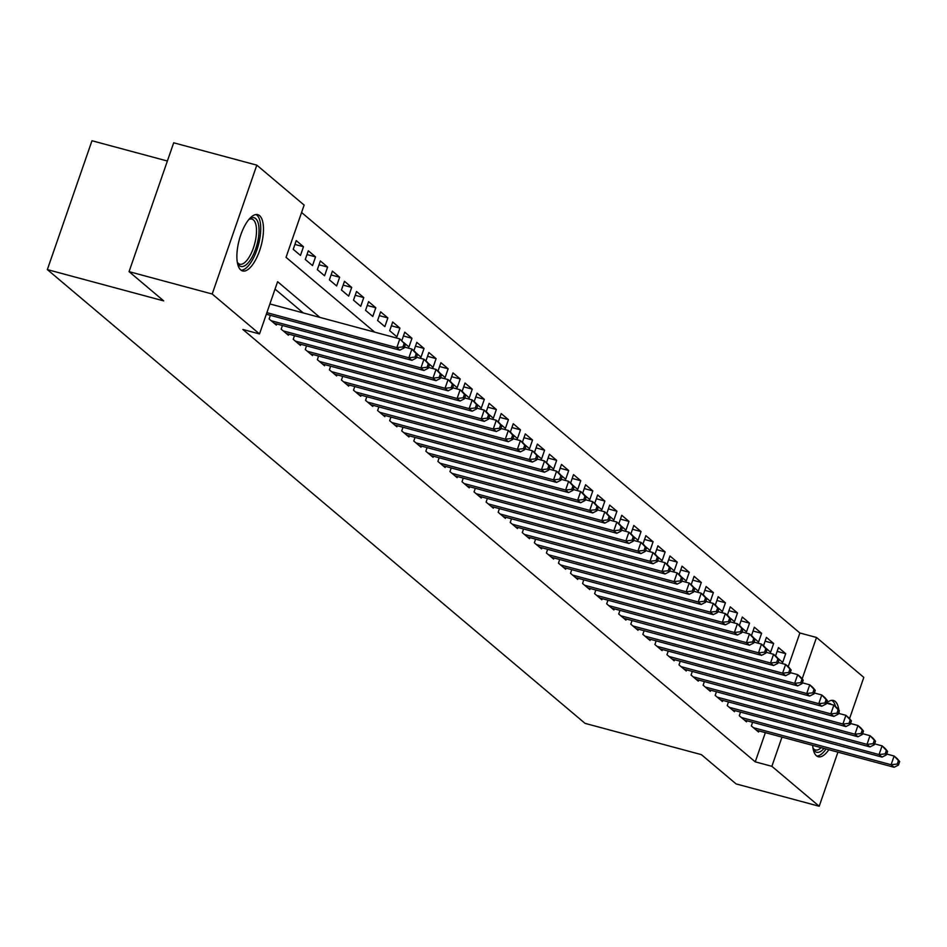 <?xml version="1.0" encoding="UTF-8"?>
<svg xmlns="http://www.w3.org/2000/svg" width="947" height="947" viewBox="0 0 947 947"><rect width="100%" height="100%" fill="white"/><g stroke="black" fill="none" stroke-linecap="round" stroke-linejoin="round"><path stroke-width="1.42" d="M828.838 749.716A29.144 11.328 -74.9 0 1 818.267 756.748A29.144 11.328 -74.9 0 1 816.432 755.765A29.144 11.328 -74.9 0 1 812.656 745.36M826.471 703.171A29.144 11.328 -74.9 0 1 833.407 700.46A29.144 11.328 -74.9 0 1 835.242 701.443A29.144 11.328 -74.9 0 1 838.841 710.061M240.775 269.966A29.144 11.328 -74.9 0 1 239.97 237.342A29.144 11.328 -74.9 0 1 257.75 214.661A29.144 11.328 -74.9 0 1 259.585 215.644A29.144 11.328 -74.9 0 1 260.389 248.268A29.144 11.328 -74.9 0 1 242.61 270.949A29.144 11.328 -74.9 0 1 240.775 269.966M167.382 161.026L91.977 140.748L47.35 269.599L585.033 723.354L701.407 754.652L736.068 783.903L819.202 806.252L771.876 766.324L781.997 737.109M47.35 269.599L163.724 300.897L129.064 271.647L173.692 142.796L256.815 165.145L304.141 205.085L286.041 257.324L374.692 332.137M788.224 666.652L799.872 632.998L301.572 212.483M799.872 632.998L816.503 637.461L863.818 677.401L849.542 718.619M752.605 722.277L751.338 725.923L758.571 732.031L758.961 730.918M740.542 712.108L739.287 715.754L746.52 721.851L746.899 720.738M728.492 701.928L727.225 705.574L734.458 711.682L734.848 710.57M716.429 691.76L715.174 695.406L722.407 701.502L722.786 700.401M704.379 681.58L703.112 685.226L710.345 691.334L710.735 690.221M692.328 671.411L691.061 675.057L698.294 681.153L698.673 680.053M680.266 661.231L678.999 664.877L686.244 670.985L686.622 669.872M668.215 651.062L666.948 654.708L674.181 660.805L674.572 659.704M656.153 640.882L654.898 644.528L662.131 650.636L662.509 649.524M644.102 630.714L642.835 634.36L650.068 640.468L650.459 639.355M632.04 620.534L630.785 624.18L638.018 630.288L638.396 629.175M619.989 610.365L618.722 614.011L625.955 620.119L626.346 619.007M607.938 600.197L606.672 603.843L613.905 609.939L614.283 608.838M595.876 590.017L594.609 593.662L601.854 599.771L602.233 598.658M583.826 579.848L582.559 583.494L589.792 589.59L590.182 588.489M571.763 569.668L570.508 573.314L577.741 579.422L578.12 578.309M559.713 559.499L558.446 563.145L565.679 569.242L566.069 568.141M547.65 549.319L546.395 552.965L553.628 559.073L554.007 557.961M535.6 539.151L534.333 542.797L541.566 548.905L541.956 547.792M523.549 528.971L522.282 532.616L529.515 538.725L529.894 537.612M511.487 518.802L510.22 522.448L517.464 528.556L517.843 527.443M499.436 508.634L498.169 512.28L505.402 518.376L505.793 517.263M487.374 498.453L486.119 502.099L493.351 508.208L493.73 507.095M475.323 488.285L474.056 491.931L481.289 498.027L481.68 496.926M463.261 478.105L462.006 481.751L469.238 487.859L469.617 486.746M451.21 467.936L449.943 471.582L457.176 477.679L457.567 476.578M439.159 457.756L437.893 461.402L445.126 467.51L445.504 466.398M427.097 447.588L425.83 451.234L433.075 457.33L433.454 456.229M415.046 437.407L413.78 441.053L421.013 447.162L421.403 446.049M402.984 427.239L401.729 430.885L408.962 436.993L409.341 435.88M390.933 417.059L389.667 420.705L396.9 426.813L397.29 425.7M378.871 406.89L377.616 410.536L384.849 416.644L385.228 415.532M366.82 396.722L365.554 400.368L372.787 406.464L373.177 405.363M354.77 386.542L353.503 390.188L360.736 396.296L361.115 395.183M342.707 376.373L341.441 380.019L348.685 386.116L349.064 385.015M330.657 366.193L329.39 369.839L336.623 375.947L337.014 374.834M318.594 356.025L317.34 359.671L324.572 365.767L324.951 364.666M306.544 345.844L305.277 349.49L312.51 355.599L312.901 354.486M294.481 335.676L293.227 339.322L300.459 345.43L300.838 344.317M282.431 325.496L281.164 329.142L288.397 335.25L288.788 334.137M270.38 315.327L269.114 318.973L276.346 325.081L276.725 323.969M294.931 244.421L303.478 246.717L296.245 240.609L293.227 249.321L300.471 255.418L303.478 246.717M306.982 254.589L315.54 256.886L308.308 250.789L305.289 259.49L312.522 265.598L315.54 256.886M319.044 264.769L327.591 267.066L320.358 260.958L317.34 269.67L324.572 275.766L327.591 267.066M331.095 274.938L339.653 277.234L332.409 271.138L329.402 279.839L336.635 285.947L339.653 277.234M343.157 285.106L351.704 287.415L344.471 281.306L341.453 290.019L348.685 296.115L351.704 287.415M355.208 295.286L363.755 297.583L356.522 291.487L353.515 300.187L360.748 306.295L363.755 297.583M367.258 305.455L375.817 307.763L368.584 301.655L365.566 310.356L372.798 316.464L375.817 307.763M379.321 315.635L387.868 317.932L380.635 311.823L377.616 320.536L384.861 326.644L387.868 317.932M391.371 325.804L399.93 328.112L392.697 322.004L389.679 330.704L396.911 336.812L399.93 328.112M403.434 335.984L411.981 338.28L404.748 332.172L401.836 340.577M415.484 346.152L424.043 348.449L416.798 342.352L413.898 350.757M427.547 356.332L436.094 358.629L428.861 352.521L425.949 360.925M439.597 366.501L448.144 368.797L440.911 362.701L437.999 371.106M451.648 376.681L460.206 378.978L452.974 372.869L450.062 381.274M463.71 386.85L472.257 389.146L465.024 383.05L462.112 391.454M475.761 397.018L484.319 399.326L477.087 393.218L474.175 401.623M487.823 407.198L496.37 409.495L489.137 403.386L486.225 411.803M499.874 417.367L508.432 419.675L501.188 413.567L498.288 421.971M511.936 427.547L520.483 429.843L513.25 423.735L510.338 432.14M523.987 437.715L532.534 440.012L525.301 433.915L522.389 442.32M536.038 447.895L544.596 450.192L537.363 444.084L534.451 452.488M548.1 458.064L556.647 460.36L549.414 454.264L546.502 462.669M560.151 468.244L568.709 470.541L561.476 464.432L558.564 472.837M572.213 478.413L580.76 480.709L573.527 474.613L570.615 483.017M584.263 488.581L592.822 490.889L585.577 484.781L582.677 493.186M596.326 498.761L604.873 501.058L597.64 494.961L594.728 503.366M608.376 508.93L616.923 511.238L609.69 505.13L606.778 513.534M620.427 519.11L628.986 521.406L621.753 515.298L618.841 523.715M632.489 529.278L641.036 531.587L633.803 525.478L630.891 533.883M644.54 539.459L653.099 541.755L645.866 535.647L642.954 544.052M656.602 549.627L665.149 551.923L657.916 545.827L655.004 554.232M668.653 559.807L677.212 562.104L669.967 555.996L667.067 564.4M680.715 569.976L689.262 572.272L682.029 566.176L679.117 574.58M692.766 580.156L701.313 582.452L694.08 576.344L691.168 584.749M704.817 590.324L713.375 592.621L706.142 586.524L703.23 594.929M716.879 600.493L725.426 602.801L718.193 596.693L715.281 605.097M728.93 610.673L737.488 612.969L730.255 606.861L727.343 615.278M740.992 620.841L749.539 623.15L742.306 617.042L739.394 625.446M753.043 631.022L761.601 633.318L754.357 627.21L751.456 635.615M765.105 641.19L773.652 643.487L766.419 637.39L763.507 645.795M403.955 342.755L408.962 346.993L411.981 338.28M416.005 352.923L421.024 357.161L424.043 348.449M428.068 363.103L433.075 367.329L436.094 358.629M440.118 373.272L445.137 377.51L448.144 368.797M452.169 383.452L457.188 387.678L460.206 378.978M464.231 393.621L469.25 397.858L472.257 389.146M476.282 403.801L481.301 408.027L484.319 399.326M488.344 413.969L493.351 418.207L496.37 409.495M500.395 424.149L505.414 428.375L508.432 419.675M512.457 434.318L517.464 438.556L520.483 429.843M524.508 444.486L529.527 448.724L532.534 440.012M536.558 454.667L541.577 458.893L544.596 450.192M548.621 464.835L553.64 469.073L556.647 460.36M560.671 475.015L565.69 479.241L568.709 470.541M572.734 485.184L577.741 489.421L580.76 480.709M584.784 495.364L589.803 499.59L592.822 490.889M596.847 505.532L601.854 509.77L604.873 501.058M608.897 515.713L613.916 519.939L616.923 511.238M620.948 525.881L625.967 530.119L628.986 521.406M633.01 536.061L638.029 540.287L641.036 531.587M645.061 546.23L650.08 550.467L653.099 541.755M657.123 556.398L662.131 560.636L665.149 551.923M669.174 566.578L674.193 570.804L677.212 562.104M681.236 576.747L686.244 580.985L689.262 572.272M693.287 586.927L698.306 591.153L701.313 582.452M705.337 597.095L710.357 601.333L713.375 592.621M717.4 607.276L722.419 611.502L725.426 602.801M729.45 617.444L734.47 621.682L737.488 612.969M741.513 627.624L746.52 631.85L749.539 623.15M753.563 637.793L758.583 642.03L761.601 633.318M765.626 647.961L770.633 652.199L773.652 643.487M777.676 658.141L782.696 662.367L785.702 653.667L778.47 647.559L775.557 655.963M319.897 317.399L277.601 281.697L259.514 333.948L242.894 329.473L755.256 761.85L765.365 732.647M303.277 312.924L275.044 289.095M129.064 271.647L212.199 294.008L256.815 165.145M837.929 752.155L819.202 806.252M755.256 761.85L771.876 766.324M259.514 333.948L212.199 294.008M839.018 711.742A29.144 11.328 -74.9 0 1 839.113 713.505M802.145 678.916L816.503 637.461M777.156 651.37L785.702 653.667M266.888 312.652L396.829 347.608L399.835 350.141L266.332 314.238M269.895 303.951L399.835 338.896L405.363 344.448L404.168 343.43L402.96 346.922L404.168 347.94L405.363 344.448M402.96 346.922L396.829 347.608L399.835 338.896L404.168 343.43M399.835 350.141L404.168 347.94M249.037 219.254A25.226 9.801 -74.9 0 1 249.463 218.935A25.226 9.801 -74.9 0 1 255.654 218.579A25.226 9.801 -74.9 0 1 255.654 248.954A25.226 9.801 -74.9 0 1 239.378 265.598A25.226 9.801 -74.9 0 1 237.59 263.1A25.226 9.801 -74.9 0 1 237.377 262.603M237.318 262.272A23.355 9.079 105.1 0 0 238.324 263.408A23.355 9.079 105.1 0 0 239.792 264.201A23.355 9.079 105.1 0 0 254.033 246.019A23.355 9.079 105.1 0 0 253.394 219.882A23.355 9.079 105.1 0 0 251.926 219.088A23.355 9.079 105.1 0 0 248.812 219.515M241.071 270.215A28.966 11.257 105.1 0 0 258.058 246.184A28.966 11.257 105.1 0 0 256.862 215.099A28.966 11.257 105.1 0 0 256.045 214.531M827.725 703.503A25.226 9.801 -74.9 0 1 831.466 704.509M816.728 756.002A28.966 11.257 105.1 0 0 826.08 748.97M835.55 706.592A28.966 11.257 105.1 0 0 831.703 700.33M824.044 748.426A25.226 9.801 -74.9 0 1 813.248 748.899A25.226 9.801 -74.9 0 1 813.035 748.402M812.976 748.071A23.355 9.079 105.1 0 0 815.45 749.988A23.355 9.079 105.1 0 0 821.179 747.657M271.221 320.749L408.879 357.777L411.898 360.322L274.239 323.294M404.464 347.076L411.898 349.076L414.904 351.609L417.426 354.628L416.218 353.61L415.011 357.09L416.218 358.108L417.426 354.628M415.011 357.09L408.879 357.777L411.898 349.076L416.218 353.61M411.898 360.322L416.218 358.108M283.283 330.929L420.942 367.945L423.948 370.49L286.29 333.474M416.514 357.244L423.948 359.244L426.967 361.79L429.476 364.796L428.269 363.778L427.073 367.27L428.269 368.276L429.476 364.796M427.073 367.27L420.942 367.945L423.948 359.244L428.269 363.778M423.948 370.49L428.269 368.276M295.334 341.098L432.992 378.125L436.011 380.67L298.352 343.643M428.577 367.424L436.011 369.413L439.017 371.958L441.539 374.976L440.331 373.958L439.124 377.439L440.331 378.457L441.539 374.976M439.124 377.439L432.992 378.125L436.011 369.413L440.331 373.958M436.011 380.67L440.331 378.457M307.384 351.278L445.043 388.294L448.061 390.839L310.403 353.823M440.627 377.593L448.061 379.593L451.08 382.138L453.589 385.145L452.382 384.127L451.174 387.607L452.382 388.625L453.589 385.145M451.174 387.607L445.043 388.294L448.061 379.593L452.382 384.127M448.061 390.839L452.382 388.625M319.447 361.446L457.105 398.474L460.112 401.019L322.454 363.991M452.69 387.761L460.124 389.762L463.13 392.307L465.652 395.325L464.444 394.307L463.237 397.787L464.444 398.805L465.652 395.325M463.237 397.787L457.105 398.474L460.124 389.762L464.444 394.307M460.112 401.019L464.444 398.805M331.497 371.626L469.156 408.642L472.174 411.187L334.516 374.16M464.74 397.941L472.174 399.942L475.193 402.487L477.702 405.494L476.495 404.476L475.287 407.956L476.495 408.974L477.702 405.494M475.287 407.956L469.156 408.642L472.174 399.942L476.495 404.476M472.174 411.187L476.495 408.974M343.56 381.795L481.218 418.823L484.225 421.368L346.566 384.34M476.791 408.11L484.225 410.11L487.243 412.655L489.753 415.662L488.557 414.656L487.35 418.136L488.557 419.154L489.753 415.662M487.35 418.136L481.218 418.823L484.225 410.11L488.557 414.656M484.225 421.368L488.557 419.154M355.61 391.975L493.269 428.991L496.287 431.536L358.629 394.508M488.853 418.29L496.287 420.29L499.294 422.836L501.815 425.842L500.608 424.824L499.4 428.304L500.608 429.322L501.815 425.842M499.4 428.304L493.269 428.991L496.287 420.29L500.608 424.824M496.287 431.536L500.608 429.322M367.673 402.144L505.331 439.171L508.338 441.716L370.679 404.689M500.904 428.458L508.338 430.459L511.356 433.004L513.866 436.011L512.658 434.993L511.463 438.485L512.658 439.503L513.866 436.011M511.463 438.485L505.331 439.171L508.338 430.459L512.658 434.993M508.338 441.716L512.658 439.503M379.723 412.312L517.382 449.34L520.4 451.885L382.742 414.857M512.966 438.639L520.4 440.639L523.407 443.172L525.928 446.191L524.721 445.173L523.513 448.653L524.721 449.671L525.928 446.191M523.513 448.653L517.382 449.34L520.4 440.639L524.721 445.173M520.4 451.885L524.721 449.671M391.774 422.492L529.432 459.52L532.451 462.053L394.792 425.037M525.017 448.807L532.451 450.808L535.469 453.353L537.979 456.359L536.771 455.341L535.564 458.833L536.771 459.851L537.979 456.359M535.564 458.833L529.432 459.52L532.451 450.808L536.771 455.341M532.451 462.053L536.771 459.851M403.836 432.661L541.495 469.688L544.501 472.233L406.843 435.206M537.079 458.987L544.513 460.976L547.52 463.521L550.041 466.54L548.834 465.522L547.626 469.002L548.834 470.02L550.041 466.54M547.626 469.002L541.495 469.688L544.513 460.976L548.834 465.522M544.501 472.233L548.834 470.02M415.887 442.841L553.545 479.857L556.564 482.402L418.905 445.386M549.13 469.156L556.564 471.156L559.582 473.701L562.092 476.708L560.884 475.69L559.677 479.17L560.884 480.188L562.092 476.708M559.677 479.17L553.545 479.857L556.564 471.156L560.884 475.69M556.564 482.402L560.884 480.188M427.949 453.009L565.608 490.037L568.614 492.582L430.956 455.554M561.18 479.324L568.614 481.325L571.633 483.87L574.142 486.888L572.947 485.87L571.739 489.35L572.947 490.368L574.142 486.888M571.739 489.35L565.608 490.037L568.614 481.325L572.947 485.87M568.614 492.582L572.947 490.368M440 463.19L577.658 500.205L580.677 502.75L443.018 465.735M573.243 489.504L580.677 491.505L583.683 494.05L586.205 497.057L584.997 496.039L583.79 499.519L584.997 500.537L586.205 497.057M583.79 499.519L577.658 500.205L580.677 491.505L584.997 496.039M580.677 502.75L584.997 500.537M452.062 473.358L589.721 510.386L592.727 512.931L455.069 475.903M585.293 499.673L592.727 501.673L595.746 504.218L598.255 507.237L597.048 506.219L595.852 509.699L597.048 510.717L598.255 507.237M595.852 509.699L589.721 510.386L592.727 501.673L597.048 506.219M592.727 512.931L597.048 510.717M464.113 483.538L601.771 520.554L604.79 523.099L467.131 486.071M597.356 509.853L604.79 511.853L607.796 514.399L610.318 517.405L609.11 516.387L607.903 519.867L609.11 520.886L610.318 517.405M607.903 519.867L601.771 520.554L604.79 511.853L609.11 516.387M604.79 523.099L609.11 520.886M476.163 493.707L613.822 530.734L616.84 533.279L479.182 496.252M609.406 520.021L616.84 522.022L619.859 524.567L622.368 527.574L621.161 526.556L619.954 530.048L621.161 531.066L622.368 527.574M619.954 530.048L613.822 530.734L616.84 522.022L621.161 526.556M616.84 533.279L621.161 531.066M488.226 503.875L625.884 540.903L628.891 543.448L491.233 506.42M621.469 530.202L628.903 532.202L631.909 534.735L634.431 537.754L633.223 536.736L632.016 540.216L633.223 541.234L634.431 537.754M632.016 540.216L625.884 540.903L628.903 532.202L633.223 536.736M628.891 543.448L633.223 541.234M500.276 514.055L637.935 551.083L640.953 553.616L503.295 516.6M633.519 540.37L640.953 542.371L643.972 544.916L646.481 547.922L645.274 546.904L644.067 550.396L645.274 551.414L646.481 547.922M644.067 550.396L637.935 551.083L640.953 542.371L645.274 546.904M640.953 553.616L645.274 551.414M512.339 524.224L649.997 561.251L653.004 563.796L515.346 526.769M645.57 550.55L653.004 552.551L656.022 555.084L658.532 558.103L657.336 557.085L656.129 560.565L657.336 561.583L658.532 558.103M656.129 560.565L649.997 561.251L653.004 552.551L657.336 557.085M653.004 563.796L657.336 561.583M524.389 534.404L662.048 571.42L665.066 573.965L527.408 536.949M657.632 560.719L665.066 562.719L668.073 565.264L670.594 568.271L669.387 567.253L668.18 570.745L669.387 571.751L670.594 568.271M668.18 570.745L662.048 571.42L665.066 562.719L669.387 567.253M665.066 573.965L669.387 571.751M536.452 544.572L674.11 581.6L677.117 584.145L539.459 547.117M669.683 570.899L677.117 572.888L680.135 575.433L682.645 578.451L681.438 577.433L680.242 580.913L681.438 581.932L682.645 578.451M680.242 580.913L674.11 581.6L677.117 572.888L681.438 577.433M677.117 584.145L681.438 581.932M548.502 554.753L686.161 591.768L689.179 594.314L551.521 557.298M681.745 581.067L689.179 583.068L692.186 585.613L694.707 588.62L693.5 587.602L692.293 591.082L693.5 592.1L694.707 588.62M692.293 591.082L686.161 591.768L689.179 583.068L693.5 587.602M689.179 594.314L693.5 592.1M560.553 564.921L698.211 601.949L701.23 604.494L563.572 567.466M693.796 591.236L701.23 593.236L704.248 595.781L706.758 598.8L705.551 597.782L704.343 601.262L705.551 602.28L706.758 598.8M704.343 601.262L698.211 601.949L701.23 593.236L705.551 597.782M701.23 604.494L705.551 602.28M572.615 575.101L710.274 612.117L713.28 614.662L575.622 577.634M705.858 601.416L713.292 603.417L716.299 605.962L718.82 608.968L717.613 607.95L716.406 611.431L717.613 612.449L718.82 608.968M716.406 611.431L710.274 612.117L713.292 603.417L717.613 607.95M713.28 614.662L717.613 612.449M584.666 585.27L722.324 622.297L725.343 624.842L587.685 587.815M717.909 611.584L725.343 613.585L728.361 616.13L730.871 619.137L729.663 618.131L728.456 621.611L729.663 622.629L730.871 619.137M728.456 621.611L722.324 622.297L725.343 613.585L729.663 618.131M725.343 624.842L729.663 622.629M596.728 595.45L734.387 632.466L737.393 635.011L599.735 597.983M729.959 621.765L737.393 623.765L740.412 626.31L742.922 629.317L741.726 628.299L740.518 631.779L741.726 632.797L742.922 629.317M740.518 631.779L734.387 632.466L737.393 623.765L741.726 628.299M737.393 635.011L741.726 632.797M608.779 605.618L746.437 642.646L749.456 645.191L611.798 608.163M742.022 631.933L749.456 633.934L752.463 636.479L754.984 639.485L753.776 638.467L752.569 641.959L753.776 642.977L754.984 639.485M752.569 641.959L746.437 642.646L749.456 633.934L753.776 638.467M749.456 645.191L753.776 642.977M620.841 615.787L758.5 652.814L761.506 655.36L623.848 618.332M754.072 642.113L761.506 644.114L764.525 646.647L767.034 649.666L765.827 648.648L764.631 652.128L765.827 653.146L767.034 649.666M764.631 652.128L758.5 652.814L761.506 644.114L765.827 648.648M761.506 655.36L765.827 653.146M632.892 625.967L770.55 662.995L773.569 665.528L635.911 628.512M766.135 652.282L773.569 654.282L776.576 656.827L779.097 659.834L777.889 658.816L776.682 662.308L777.889 663.326L779.097 659.834M776.682 662.308L770.55 662.995L773.569 654.282L777.889 658.816M773.569 665.528L777.889 663.326M644.943 636.135L782.601 673.163L785.619 675.708L647.961 638.68M778.185 662.462L785.619 664.451L788.638 666.996L791.147 670.014L789.94 668.996L788.733 672.477L789.94 673.495L791.147 670.014M788.733 672.477L782.601 673.163L785.619 664.451L789.94 668.996M785.619 675.708L789.94 673.495M657.005 646.316L794.663 683.332L797.67 685.877L660.012 648.861M790.248 672.63L797.682 674.631L800.688 677.176L803.21 680.183L802.002 679.165L800.795 682.645L802.002 683.663L803.21 680.183M800.795 682.645L794.663 683.332L797.682 674.631L802.002 679.165M797.67 685.877L802.002 683.663M669.056 656.484L806.714 693.512L809.732 696.057L672.074 659.029M802.298 682.799L809.732 684.799L812.751 687.344L815.26 690.363L814.053 689.345L812.846 692.825L814.053 693.843L815.26 690.363M812.846 692.825L806.714 693.512L809.732 684.799L814.053 689.345M809.732 696.057L814.053 693.843M681.118 666.664L818.776 703.68L821.783 706.225L684.125 669.209M814.349 692.979L821.783 694.98L824.801 697.525L827.311 700.531L826.115 699.513L824.908 702.994L826.115 704.012L827.311 700.531M824.908 702.994L818.776 703.68L821.783 694.98L826.115 699.513M821.783 706.225L826.115 704.012M693.168 676.833L830.827 713.86L833.845 716.406L696.187 679.378M826.411 703.148L833.845 705.148L836.852 707.693L839.373 710.712L838.166 709.694L836.959 713.174L838.166 714.192L839.373 710.712M836.959 713.174L830.827 713.86L833.845 705.148L838.166 709.694M833.845 716.406L838.166 714.192M705.231 687.013L842.889 724.029L845.896 726.574L708.238 689.546M838.462 713.328L845.896 715.328L848.914 717.873L851.424 720.88L850.217 719.862L849.021 723.342L850.217 724.36L851.424 720.88M849.021 723.342L842.889 724.029L845.896 715.328L850.217 719.862M845.896 726.574L850.217 724.36M717.281 697.181L854.94 734.209L857.958 736.754L720.3 699.726M850.524 723.496L857.958 725.497L860.965 728.042L863.486 731.048L862.279 730.03L861.072 733.523L862.279 734.541L863.486 731.048M861.072 733.523L854.94 734.209L857.958 725.497L862.279 730.03M857.958 736.754L862.279 734.541M729.332 707.35L866.99 744.378L870.009 746.923L732.351 709.895M862.575 733.676L870.009 735.677L873.027 738.21L875.537 741.229L874.33 740.211L873.122 743.691L874.33 744.709L875.537 741.229M873.122 743.691L866.99 744.378L870.009 735.677L874.33 740.211M870.009 746.923L874.33 744.709M741.394 717.53L879.053 754.558L882.071 757.091L744.401 720.075M874.637 743.845L882.071 745.845L885.078 748.39L887.599 751.397L886.392 750.379L885.185 753.871L886.392 754.889L887.599 751.397M885.185 753.871L879.053 754.558L882.071 745.845L886.392 750.379M882.071 757.091L886.392 754.889M753.445 727.698L891.103 764.726L894.122 767.271L756.464 730.244M886.688 754.025L894.122 756.026L897.14 758.559L899.65 761.577L898.443 760.559L897.235 764.04L898.443 765.058L899.65 761.577M897.235 764.04L891.103 764.726L894.122 756.026L898.443 760.559M894.122 767.271L898.443 765.058"/></g></svg>
